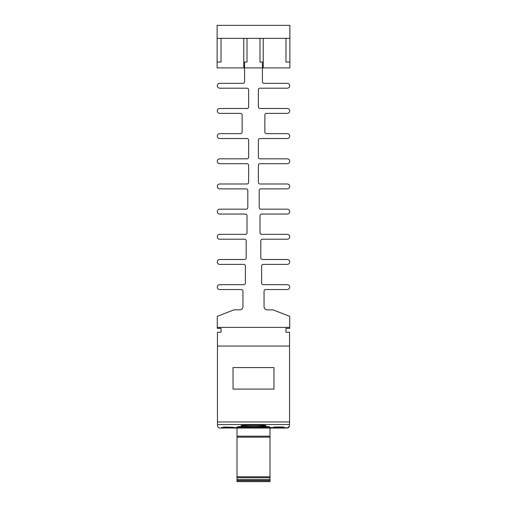 <?xml version="1.0" encoding="UTF-8"?>
<svg xmlns="http://www.w3.org/2000/svg" width="507" height="507" viewBox="0 0 507 507"><rect width="100%" height="100%" fill="white"/><g stroke="black" fill="none" stroke-linecap="round" stroke-linejoin="round"><path stroke-width="0.76" d="M289.377 426.4L286.949 428.06L233.188 428.06M223.467 428.06L220.051 428.06C218.618 428.066 217.75 427.198 217.452 425.468L217.452 332.256L221.02 332.256L221.02 328.359L217.288 328.359L217.288 327.383L289.712 327.383L289.712 328.359L285.98 328.359L285.98 332.256L289.548 332.256L289.548 425.468C289.25 427.198 288.382 428.066 286.949 428.06M217.623 426.4L217.452 425.468M269.997 480.674L237.003 480.674L237.003 481.65L269.997 481.65L269.997 428.06M237.003 480.674L237.003 428.06M265.839 425.646C266.612 424.929 240.394 424.929 241.161 425.646C240.381 426.298 266.593 426.305 265.839 425.646M283.54 426.989L273.799 426.989L283.54 427.249M223.46 427.249L233.201 427.249L223.46 426.989M269.737 426.919C270.751 426.241 236.256 426.241 237.263 426.919C236.249 427.483 270.719 427.483 269.737 426.919M283.54 427.933L273.799 427.933L283.54 428.009M223.46 428.009L233.201 428.009L223.46 427.933M221.35 427.895L221.35 427.553L285.65 427.553L285.65 427.895L221.35 427.895L221.35 427.553M269.997 437.154L237.003 437.154M269.997 476.776L237.003 476.776M269.997 480.579L237.003 480.579M289.548 346.059L217.452 346.059M273.957 389.091L233.043 389.091L233.043 367.575L273.957 367.575L273.957 389.091M285.65 427.895L285.65 427.553M289.712 327.383L289.712 316.343L272.988 309.847L267.303 309.847A3.245 3.245 0 0 1 264.052 306.602L264.052 291.17A1.622 1.622 0 0 1 265.681 289.548L287.279 289.548A2.434 2.434 0 0 0 289.712 287.114A2.434 2.434 0 0 0 287.279 284.68L263.241 284.68A1.622 1.622 0 0 1 261.618 283.052L261.618 266.004A1.622 1.622 0 0 1 263.241 264.381L287.279 264.381A2.434 2.434 0 0 0 289.712 261.942A2.434 2.434 0 0 0 287.279 259.508L262.43 259.508A1.622 1.622 0 0 1 260.807 257.886L260.807 240.831A1.622 1.622 0 0 1 262.43 239.209L287.279 239.209A2.434 2.434 0 0 0 289.712 236.775A2.434 2.434 0 0 0 287.279 234.342L261.618 234.342A1.622 1.622 0 0 1 259.996 232.713L259.996 215.665A1.622 1.622 0 0 1 261.618 214.043L287.279 214.043A2.434 2.434 0 0 0 289.712 211.603A2.434 2.434 0 0 0 287.279 209.169L260.807 209.169A1.622 1.622 0 0 1 259.185 207.547L259.185 190.493A1.622 1.622 0 0 1 260.807 188.87L287.279 188.87A2.434 2.434 0 0 0 289.712 186.437A2.434 2.434 0 0 0 287.279 183.997L259.996 183.997A1.622 1.622 0 0 1 258.374 182.374L258.374 165.326A1.622 1.622 0 0 1 259.996 163.704L287.279 163.704A2.434 2.434 0 0 0 289.712 161.264A2.434 2.434 0 0 0 287.279 158.83L259.996 158.83A1.622 1.622 0 0 1 258.374 157.208L258.374 140.154A1.622 1.622 0 0 1 259.996 138.531L287.279 138.531A2.434 2.434 0 0 0 289.712 136.098A2.434 2.434 0 0 0 287.279 133.658L266.492 133.658A1.622 1.622 0 0 1 264.869 132.035L264.869 114.988A1.622 1.622 0 0 1 266.492 113.365L287.279 113.365A2.434 2.434 0 0 0 289.712 110.925A2.434 2.434 0 0 0 287.279 108.492L259.996 108.492A1.622 1.622 0 0 1 258.374 106.869L258.374 89.815A1.622 1.622 0 0 1 259.996 88.193L287.279 88.193A2.434 2.434 0 0 0 289.712 85.759A2.434 2.434 0 0 0 287.279 83.319L264.052 83.319A1.622 1.622 0 0 1 262.43 81.697L262.43 67.894L244.57 67.894L244.57 81.697A1.622 1.622 0 0 1 242.948 83.319L219.721 83.319A2.434 2.434 0 0 0 217.288 85.759A2.434 2.434 0 0 0 219.721 88.193L247.004 88.193A1.622 1.622 0 0 1 248.626 89.815L248.626 106.869A1.622 1.622 0 0 1 247.004 108.492L219.721 108.492A2.434 2.434 0 0 0 217.288 110.925A2.434 2.434 0 0 0 219.721 113.365L240.508 113.365A1.622 1.622 0 0 1 242.131 114.988L242.131 132.035A1.622 1.622 0 0 1 240.508 133.658L219.721 133.658A2.434 2.434 0 0 0 217.288 136.098A2.434 2.434 0 0 0 219.721 138.531L247.004 138.531A1.622 1.622 0 0 1 248.626 140.154L248.626 157.208A1.622 1.622 0 0 1 247.004 158.83L219.721 158.83A2.434 2.434 0 0 0 217.288 161.264A2.434 2.434 0 0 0 219.721 163.704L247.004 163.704A1.622 1.622 0 0 1 248.626 165.326L248.626 182.374A1.622 1.622 0 0 1 247.004 183.997L219.721 183.997A2.434 2.434 0 0 0 217.288 186.437A2.434 2.434 0 0 0 219.721 188.87L246.193 188.87A1.622 1.622 0 0 1 247.815 190.493L247.815 207.547A1.622 1.622 0 0 1 246.193 209.169L219.721 209.169A2.434 2.434 0 0 0 217.288 211.603A2.434 2.434 0 0 0 219.721 214.043L245.382 214.043A1.622 1.622 0 0 1 247.004 215.665L247.004 232.713A1.622 1.622 0 0 1 245.382 234.342L219.721 234.342A2.434 2.434 0 0 0 217.288 236.775A2.434 2.434 0 0 0 219.721 239.209L244.57 239.209A1.622 1.622 0 0 1 246.193 240.831L246.193 257.886A1.622 1.622 0 0 1 244.57 259.508L219.721 259.508A2.434 2.434 0 0 0 217.288 261.942A2.434 2.434 0 0 0 219.721 264.381L243.759 264.381A1.622 1.622 0 0 1 245.382 266.004L245.382 283.052A1.622 1.622 0 0 1 243.759 284.68L219.721 284.68A2.434 2.434 0 0 0 217.288 287.114A2.434 2.434 0 0 0 219.721 289.548L241.319 289.548A1.622 1.622 0 0 1 242.948 291.17L242.948 306.602A3.245 3.245 0 0 1 239.697 309.847L234.012 309.847L217.288 316.343L217.288 327.383M259.996 38.342L259.996 62.05L262.43 62.05L262.43 67.894L263.241 67.894L263.241 38.342M263.241 67.894L289.877 67.894L289.877 38.355L285.98 38.342L221.02 38.342L221.02 62.05L217.123 62.05L217.123 67.894L244.57 67.894L244.57 62.05L247.004 62.05L247.004 38.342M217.123 62.05L217.123 25.35L289.877 25.35L289.877 38.355M289.877 62.05L285.98 62.05L285.98 38.355M243.759 67.894L243.759 38.342M221.02 38.355L217.123 38.355M269.997 436.185L237.003 436.185M289.548 424.555L217.452 424.555M269.997 479.603L237.003 479.603M269.997 477.752L237.003 477.752M289.548 421.963L217.452 421.963"/></g></svg>
